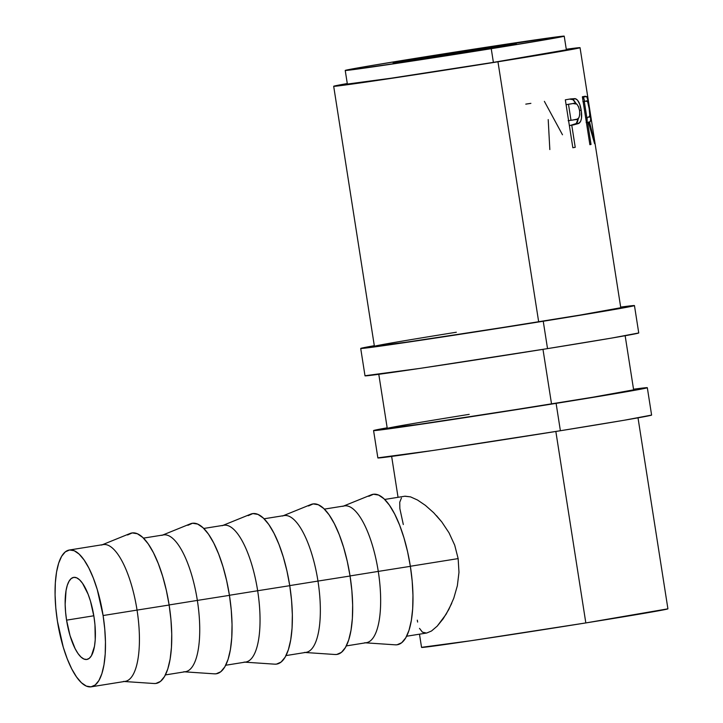<?xml version="1.0" encoding="UTF-8"?>
<svg xmlns="http://www.w3.org/2000/svg" width="723" height="723" viewBox="0 0 723 723"><rect width="100%" height="100%" fill="white"/><g stroke="black" fill="none" stroke-linecap="round" stroke-linejoin="round"><path stroke-width="1.08" d="M360.714 348.45A138.536 1.446 171.1 0 0 543.244 321.247L621.111 308.305L634.27 305.693L620.668 307.103A138.536 1.446 171.1 0 1 634.46 305.585A138.536 1.446 171.1 0 1 543.244 321.247L547.528 348.622A138.536 1.446 -8.9 0 0 638.743 332.96L611.522 338.102L547.528 348.622L543.244 321.247L395.852 343.931L362.133 348.441L374.306 345.684A138.536 1.446 171.1 0 0 360.714 348.45L365.007 375.824A138.536 1.446 -8.9 0 0 547.528 348.622L419.955 368.396L365.196 375.716M374.577 346.209L406.019 342.241L491.107 329.354L579.991 315.092L620.768 307.727A124.681 1.301 171.1 0 1 538.671 321.825A124.681 1.301 171.1 0 1 374.406 346.308A124.681 1.301 171.1 0 1 456.34 332.237M373.574 430.574A138.536 1.446 171.1 0 0 556.104 403.371L633.972 390.429L647.13 387.817L633.529 389.227A138.536 1.446 171.1 0 1 647.32 387.7A138.536 1.446 171.1 0 1 556.104 403.371L560.388 430.736A138.536 1.446 -8.9 0 0 651.604 415.074L624.374 420.217L560.388 430.736L556.104 403.371L408.712 426.046L374.984 430.556L387.166 427.808A138.536 1.446 171.1 0 0 373.574 430.574L377.867 457.939A138.536 1.446 -8.9 0 0 560.388 430.736L432.815 450.51L378.057 457.831M387.438 428.332L418.879 424.356L503.967 411.468L592.851 397.216L633.628 389.842A124.681 1.301 171.1 0 1 551.532 403.949A124.681 1.301 171.1 0 1 387.266 428.423A124.681 1.301 171.1 0 1 469.2 414.351M66.57 620.153A41.563 13.8 80.9 0 1 73.692 577.379A41.563 13.8 80.9 0 1 93.963 616.692L90.465 601.111L88.089 594.17L82.53 583.316L79.575 579.828L76.638 577.813L73.836 577.361L71.288 578.49L69.092 581.147L67.311 585.241L66.037 590.61L65.16 604.301L65.585 612.11L66.57 620.153L70.077 635.734L75.129 648.676L78.003 653.52L80.967 657.017L83.904 659.024L86.697 659.475L89.245 658.355L91.45 655.689L94.505 646.226L95.228 639.792L94.957 624.735L93.963 616.692A41.563 13.8 80.9 0 1 86.85 659.457A41.563 13.8 80.9 0 1 66.57 620.153L93.818 615.779L66.57 620.153M103.1 615.535A69.272 23 80.9 0 1 91.234 686.814A69.272 23 80.9 0 1 57.442 621.301L55.788 607.898L55.084 594.893L55.337 582.801L56.548 572.074L58.68 563.127L61.636 556.303L65.305 551.866L69.553 549.986L74.216 550.736L79.105 554.089L84.04 559.918L88.83 567.989L93.294 578.002L97.262 589.57L103.1 615.535L104.745 628.938L105.459 641.943L105.206 654.035L103.985 664.771L101.862 673.719L98.906 680.533L95.237 684.97L90.99 686.85L86.326 686.1L81.437 682.747L76.502 676.918L71.704 668.847L67.248 658.834L63.281 647.275L57.442 621.301A69.272 23 80.9 0 1 69.3 550.022A69.272 23 80.9 0 1 103.1 615.535L137.045 610.095L103.1 615.535M91.234 686.814L125.187 681.373A69.272 23 -99.1 0 0 137.045 610.095A69.272 23 80.9 0 1 123.425 681.446L154.153 683.515A76.195 25.296 -99.1 0 0 169.137 605.024L137.045 610.095L169.137 605.024A76.195 25.296 -99.1 0 0 130.095 533.484L101.554 545.061A69.272 23 80.9 0 1 137.045 610.095A69.272 23 -99.1 0 0 103.253 544.582L69.3 550.022M165.404 674.92L185.495 671.703A69.272 23 -99.1 0 0 197.352 600.415L169.128 604.943L197.352 600.415A69.272 23 80.9 0 1 183.732 671.775L214.46 673.845A76.195 25.296 -99.1 0 0 229.444 595.354L197.352 600.415L229.444 595.354L226.661 580.723L223.018 566.787L218.662 554.062L213.755 543.054L208.486 534.17L203.055 527.763L197.668 524.076L192.544 523.253L187.872 525.314M225.712 665.25L245.802 662.024A69.272 23 -99.1 0 0 257.659 590.745L229.435 595.273L257.659 590.745A69.272 23 80.9 0 1 244.04 662.105L274.767 664.175A76.195 25.296 -99.1 0 0 289.751 585.684L257.659 590.745L289.751 585.684L286.968 571.053L283.326 557.117L278.97 544.392L274.062 533.384L268.793 524.5L263.362 518.093L257.975 514.405L252.851 513.583L248.179 515.644M286.01 655.58L306.109 652.354A69.272 23 -99.1 0 0 317.966 581.075L289.733 585.603L317.966 581.075A69.272 23 80.9 0 1 304.347 652.435L335.074 654.505A76.195 25.296 -99.1 0 0 350.059 576.014L317.966 581.075L350.059 576.014L347.275 561.382L343.633 547.447L339.277 534.722L334.369 523.714L329.092 514.83L323.669 508.423L318.283 504.735L313.158 503.913L308.486 505.973M346.317 645.91L366.416 642.684A69.272 23 -99.1 0 0 378.274 571.405L350.04 575.933L378.274 571.405A69.272 23 80.9 0 1 364.654 642.765L395.382 644.835A76.195 25.296 -99.1 0 0 410.366 566.335L378.274 571.405L410.366 566.335L407.582 551.712L403.94 537.776L399.584 525.052L394.677 514.044L389.399 505.16L383.967 498.753L378.59 495.065L373.466 494.234L368.793 496.303M434.18 55.897L434.369 57.108L434.18 55.897L396.656 62.612L475.264 50.7A62.341 0.651 171.1 0 1 393.131 62.937A62.341 0.651 171.1 0 1 434.18 55.897A62.341 0.651 171.1 0 1 516.312 43.651A62.341 0.651 171.1 0 1 475.264 50.7L512.788 43.986L434.18 55.897M491.242 48.685L493.393 62.368A110.827 1.157 -8.9 0 0 566.362 49.833L493.393 62.368L491.242 48.685L407.555 61.735L346.353 70.429L367.004 66.326L418.201 57.912A110.827 1.157 171.1 0 1 564.22 36.15A110.827 1.157 171.1 0 1 491.242 48.685A110.827 1.157 171.1 0 1 345.223 70.447A110.827 1.157 171.1 0 1 418.201 57.912L557.948 36.746L564.067 36.24L553.538 38.328L491.242 48.685M497.957 61.789L538.671 321.825L497.957 61.789A124.681 1.301 171.1 0 1 333.683 86.272A124.681 1.301 171.1 0 1 347.275 83.543L334.957 86.263L365.305 82.196L497.957 61.789A124.681 1.301 171.1 0 0 580.045 47.691A124.681 1.301 171.1 0 0 566.272 49.245L579.882 47.79L568.034 50.14L497.957 61.789M542.982 349.354L551.532 403.949L542.982 349.354M555.842 431.468L585.829 622.928A124.681 1.301 -8.9 0 0 667.916 608.829L585.829 622.928L555.842 431.468M589.878 144.69L582.367 96.783A124.681 1.301 -8.9 0 0 584.762 96.313L586.687 96.566L588.043 100.705L590.682 118.961L590.384 121.247L589.498 121.961L594.948 143.57A124.681 1.301 171.1 0 1 594.604 143.678L588.414 122.187A124.681 1.301 171.1 0 1 587.573 122.35L591.034 144.464A124.681 1.301 171.1 0 1 589.878 144.69A124.681 1.301 171.1 0 0 591.034 144.464L587.573 122.35L586.407 122.53L587.573 122.35A124.681 1.301 171.1 0 0 588.414 122.187L594.604 143.678A124.681 1.301 171.1 0 0 594.948 143.57L589.498 121.961C591.062 122.25 591.034 117.759 589.426 108.486C588.495 102.088 587.582 98.111 586.687 96.566L584.762 96.313A124.681 1.301 171.1 0 1 582.367 96.783L589.878 144.69M572.833 147.736L565.332 99.828A124.681 1.301 -8.9 0 0 570.411 98.952L575.056 98.608L577.478 100.099L579.774 104.338L581.355 111.333L581.5 118.274L580.686 121.247L578.662 123.488L573.592 124.889A124.681 1.301 171.1 0 1 571.766 125.206L575.228 147.32A124.681 1.301 171.1 0 1 572.833 147.736A124.681 1.301 171.1 0 0 575.228 147.32L571.766 125.206L569.363 125.567A121.22 1.265 -8.9 0 0 570.673 125.332L579.295 123.082C581.59 120.895 582.223 116.62 581.193 110.23C580.226 103.985 578.382 100.163 575.653 98.762L570.411 98.952A124.681 1.301 171.1 0 1 565.332 99.828L572.833 147.736M433.683 512.724L425.386 505.359L433.683 512.724L441.789 521.943L449.019 532.806L454.704 545.16L458.147 558.599L458.978 572.327L457.343 585.793L453.782 598.228L457.343 585.793L458.978 572.327L458.147 558.599L410.348 566.263L458.147 558.599L454.704 545.16L449.019 532.806L441.789 521.943L436.502 515.671M453.782 598.228L448.866 609.353L443.172 618.78L437.225 626.118L446.091 614.288L451.703 603.425M437.225 626.118L431.504 630.998L426.724 633.014L406.624 636.24M404.763 496.231L410.519 496.873L417.478 500L425.386 505.359L417.478 500L410.519 496.873L405.07 496.186L384.69 499.448M419.485 634.179L421.554 647.41A124.681 1.301 -8.9 0 0 585.829 622.928L471.007 640.714L421.726 647.311M403.317 524.527L399.846 508.567L399.747 502.214L401.428 498.002M417.623 622.06L417.288 620.153M426.453 633.059L422.422 632.146L419.494 628.359M345.223 70.447L347.374 84.13A110.827 1.157 -8.9 0 0 493.393 62.368L391.333 78.183L347.519 84.04M525.784 104.13L530.89 103.362M548.206 119.593L549.832 149.562M544.374 101.356L562.485 134.767M582.639 96.737L586.687 96.566L583.298 97.09L584.654 101.319L583.624 97.659L582.44 96.719M585.25 96.222L584.762 96.313M586.136 122.476L589.498 121.961L586.136 122.476L587.13 121.41L587.139 117.379L586.38 122.395M586.398 122.494L588.414 122.187L586.398 122.494M589.869 144.636L591.034 144.464L589.869 144.636M586.263 101.075L582.892 101.591L586.263 101.075C587.212 99.928 588.17 102.422 589.146 108.567C590.122 114.894 589.986 117.741 588.73 117.117L585.63 117.623L586.805 117.442L584.301 101.473L583.136 101.654L584.301 101.473L586.805 117.442L588.73 117.117L589.796 115.572L589.146 108.567L587.672 101.943L586.263 101.075A124.681 1.301 171.1 0 1 584.301 101.473A124.681 1.301 171.1 0 0 586.263 101.075L582.991 101.572M569.616 99.087L575.653 98.762L572.562 99.232L576.15 103.642L573.475 99.738L569.579 99.096M579.557 110.483L581.193 110.23L579.557 110.483M578.382 118.409L576.204 123.543L579.295 123.082L576.204 123.543L570.673 125.332L573.592 124.889A124.681 1.301 171.1 0 1 571.766 125.206L569.363 125.567A121.22 1.265 -8.9 0 0 570.673 125.332L576.204 123.543L577.56 121.717L578.382 118.409M572.824 147.682L575.228 147.32L572.824 147.682M573.005 103.543A124.681 1.301 171.1 0 1 568.504 104.329L570.998 120.298L568.124 120.723L575.336 119.647L572.345 120.099L577.297 119.096L578.924 117.713L579.756 114.659L579.566 110.547L578.517 106.706L576.864 104.112L573.005 103.543C575.978 102.151 578.165 104.492 579.566 110.547C580.09 116.891 578.68 119.928 575.336 119.647L570.998 120.298L568.504 104.329L566.091 104.69A121.22 1.265 -8.9 0 0 570.004 103.995L573.005 103.543A124.681 1.301 171.1 0 1 568.504 104.329L566.091 104.69A121.22 1.265 -8.9 0 0 570.004 103.995L573.384 103.479L570.004 103.995M395.264 644.826L397.035 644.789L401.708 642.72L405.748 637.84L409.001 630.339L411.342 620.497L412.679 608.694L412.96 595.39L412.182 581.084L410.366 566.335A76.195 25.296 -99.1 0 0 371.324 494.803L342.774 506.371A69.272 23 80.9 0 1 378.274 571.405A69.272 23 -99.1 0 0 344.473 505.901L324.383 509.119M334.957 654.496L336.737 654.46L341.41 652.39L345.449 647.51L348.694 640.009L351.035 630.167L352.372 618.364L352.652 605.061L351.875 590.754L350.059 576.014A76.195 25.296 -99.1 0 0 311.017 504.473L282.476 516.041A69.272 23 80.9 0 1 317.966 581.075A69.272 23 -99.1 0 0 284.166 515.571L264.076 518.789M274.65 664.166L276.43 664.13L281.102 662.06L285.142 657.18L288.387 649.679L290.727 639.837L292.065 628.034L292.345 614.731L291.568 600.424L289.751 585.684A76.195 25.296 -99.1 0 0 250.709 514.143L222.169 525.711A69.272 23 80.9 0 1 257.659 590.745A69.272 23 -99.1 0 0 223.868 525.241L203.769 528.459M214.342 673.836L216.123 673.8L220.795 671.73L224.835 666.85L228.088 659.349L230.42 649.507L231.758 637.704L232.047 624.401L231.261 610.095L229.444 595.354A76.195 25.296 -99.1 0 0 190.402 523.814L161.862 535.381A69.272 23 80.9 0 1 197.352 600.415A69.272 23 -99.1 0 0 163.561 534.912L143.461 538.129M154.044 683.506L155.816 683.47L160.488 681.4L164.528 676.529L167.781 669.019L170.122 659.177L171.45 647.374L171.74 634.071L170.953 619.765L169.137 605.024L166.353 590.402L162.711 576.457L158.355 563.741L153.448 552.724L148.179 543.841L142.747 537.433L137.361 533.746L132.237 532.923L127.564 534.984M634.46 305.585L638.743 332.96M374.406 346.317L333.683 86.281M647.32 387.7L651.604 415.074M387.266 428.432L378.789 374.306M564.22 36.15L566.362 49.833M580.054 47.7L620.867 308.35M625.151 335.725L633.728 390.474M638.011 417.84L667.916 608.829M391.649 456.421L398.048 497.307"/></g></svg>
